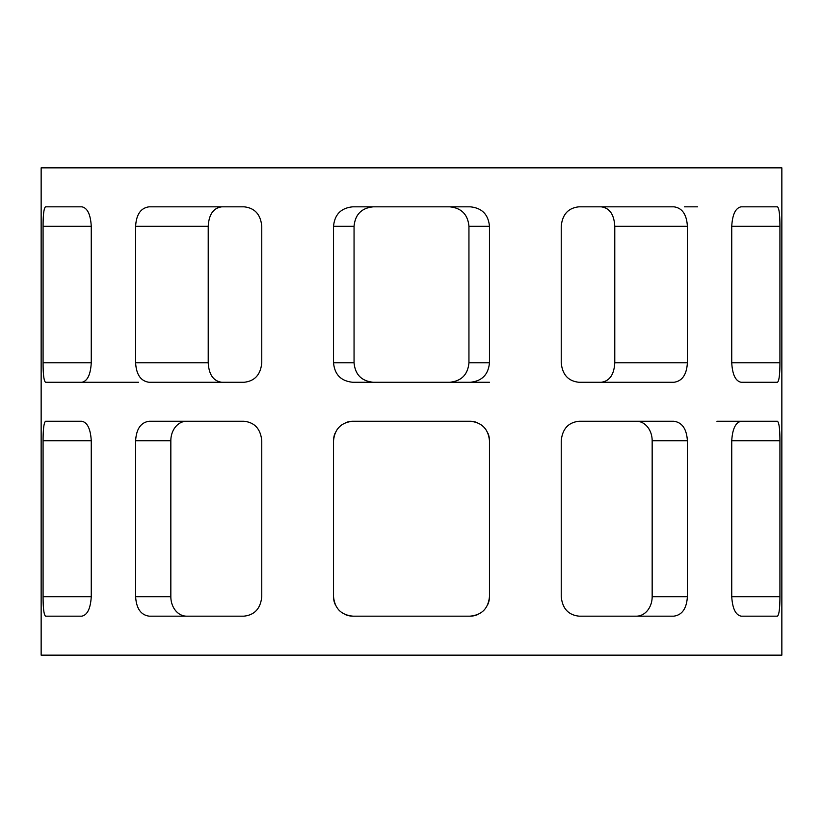<?xml version="1.0" encoding="UTF-8"?>
<svg xmlns="http://www.w3.org/2000/svg" width="823" height="823" viewBox="0 0 823 823"><rect width="100%" height="100%" fill="white"/><g stroke="black" fill="none" stroke-linecap="round" stroke-linejoin="round"><path stroke-width="1.23" d="M261.765 362.768C260.665 374.609 254.791 381.1 244.153 382.263C254.791 381.1 260.665 374.609 261.765 362.768L261.765 226.325C260.665 214.484 254.791 207.993 244.153 206.83C254.791 207.993 260.665 214.484 261.765 226.325M138.614 382.263L81.919 382.263C87.464 381.1 90.581 374.609 91.26 362.768L43.074 362.768C43.084 374.609 43.917 381.1 45.574 382.263L81.919 382.263M91.26 226.325C90.581 214.484 87.464 207.993 81.919 206.83L45.574 206.83C43.917 207.993 43.084 214.484 43.074 226.325L91.26 226.325L91.26 362.768M43.074 226.325L43.074 362.768M244.153 206.83L149.004 206.83C140.774 207.993 136.309 214.484 135.61 226.325L135.61 362.768C136.309 374.609 140.774 381.1 149.004 382.263L244.153 382.263M221.737 382.263C213.394 381.111 208.888 374.609 208.219 362.768C208.888 374.609 213.394 381.111 221.737 382.263M135.61 226.325L208.219 226.325C208.888 214.484 213.394 207.982 221.737 206.83C213.394 207.982 208.888 214.484 208.219 226.325L208.219 362.768L135.61 362.768M489.469 382.263L470.303 382.263C481.969 381.1 488.358 374.609 489.469 362.768L489.469 226.325L468.945 226.325C467.845 214.484 461.436 207.982 449.749 206.83C461.436 207.982 467.845 214.484 468.945 226.325L468.945 362.768C467.845 374.609 461.436 381.111 449.749 382.263M489.469 226.325C488.358 214.484 481.969 207.993 470.303 206.83L352.697 206.83C341.031 207.993 334.642 214.484 333.531 226.325L333.531 362.768C334.642 374.609 341.031 381.1 352.697 382.263L470.303 382.263M373.251 382.263C361.564 381.111 355.155 374.609 354.055 362.768C355.155 374.609 361.564 381.111 373.251 382.263M333.531 226.325L354.055 226.325C355.155 214.484 361.564 207.982 373.251 206.83C361.564 207.982 355.155 214.484 354.055 226.325L354.055 362.768L333.531 362.768M561.235 362.768C562.335 374.609 568.209 381.1 578.847 382.263C568.209 381.1 562.335 374.609 561.235 362.768L561.235 226.325C562.335 214.484 568.209 207.993 578.847 206.83C568.209 207.993 562.335 214.484 561.235 226.325M614.781 362.768C614.112 374.609 609.606 381.111 601.263 382.263C609.606 381.111 614.112 374.609 614.781 362.768L614.781 226.325C614.112 214.484 609.606 207.982 601.263 206.83C609.606 207.982 614.112 214.484 614.781 226.325L687.39 226.325L687.39 362.768L614.781 362.768M578.847 382.263L673.996 382.263C682.226 381.1 686.691 374.609 687.39 362.768M777.426 382.263C779.083 381.1 779.916 374.609 779.926 362.768L731.74 362.768C732.419 374.609 735.536 381.1 741.081 382.263L777.426 382.263M779.926 226.325C779.916 214.484 779.083 207.993 777.426 206.83L741.081 206.83C735.536 207.993 732.419 214.484 731.74 226.325L779.926 226.325L779.926 362.768M731.74 226.325L731.74 362.768M684.386 206.83L697.647 206.83M687.39 226.325C686.691 214.484 682.226 207.993 673.996 206.83L578.847 206.83M579.145 421.242C568.405 422.353 562.428 428.845 561.235 440.737L561.235 596.675C562.428 608.567 568.405 615.059 579.145 616.17L673.759 616.17C682.082 615.059 686.629 608.567 687.39 596.675L687.39 440.737C686.629 428.845 682.082 422.353 673.759 421.242L579.145 421.242M636.395 616.17A19.495 15.771 90 0 0 652.166 596.675L652.166 440.737A19.495 15.771 90 0 0 636.395 421.242M477.463 422.744A19.495 19.495 0 0 0 469.974 421.242L353.026 421.242C341.247 422.353 334.745 428.845 333.531 440.737A19.495 19.495 0 0 1 335.012 433.289M353.026 421.242A19.495 19.495 0 0 0 345.537 422.744M333.531 440.737L333.531 596.675A19.495 19.495 0 0 0 335.012 604.123M345.537 614.668A19.495 19.495 0 0 0 353.026 616.17C341.247 615.059 334.745 608.567 333.531 596.675M487.988 604.123A19.495 19.495 0 0 0 489.469 596.675C488.255 608.567 481.753 615.059 469.974 616.17A19.495 19.495 0 0 0 477.463 614.668M489.469 596.675L489.469 440.737A19.495 19.495 0 0 0 487.988 433.289M170.834 440.737L170.834 596.675L135.61 596.675C136.371 608.567 140.918 615.059 149.241 616.17L243.855 616.17C254.595 615.059 260.572 608.567 261.765 596.675L261.765 440.737C260.572 428.845 254.595 422.353 243.855 421.242L149.241 421.242C140.918 422.353 136.371 428.845 135.61 440.737L170.834 440.737A19.495 15.771 -90 0 1 186.605 421.242M170.834 596.675A19.495 15.771 -90 0 0 186.605 616.17M135.61 596.675L135.61 440.737M45.625 421.242C43.948 422.353 43.094 428.845 43.074 440.737L91.26 440.737C90.53 428.845 87.361 422.353 81.765 421.242L45.625 421.242M489.469 440.737C488.255 428.845 481.753 422.353 469.974 421.242M779.926 440.737C779.906 428.845 779.052 422.353 777.375 421.242L741.235 421.242C735.639 422.353 732.47 428.845 731.74 440.737L779.926 440.737L779.926 596.675L731.74 596.675L731.74 440.737M716.915 421.242L741.235 421.242M731.74 596.675C732.47 608.567 735.639 615.059 741.235 616.17L777.375 616.17C779.052 615.059 779.906 608.567 779.926 596.675M91.26 596.675L43.074 596.675C43.094 608.567 43.948 615.059 45.625 616.17L81.765 616.17C87.361 615.059 90.53 608.567 91.26 596.675L91.26 440.737M43.074 596.675L43.074 440.737M469.974 616.17L353.026 616.17M781.85 655.149L41.15 655.149L41.15 167.851L781.85 167.851L781.85 655.149M489.469 362.768L468.945 362.768M652.166 440.737L687.39 440.737M687.39 596.675L652.166 596.675"/></g></svg>
